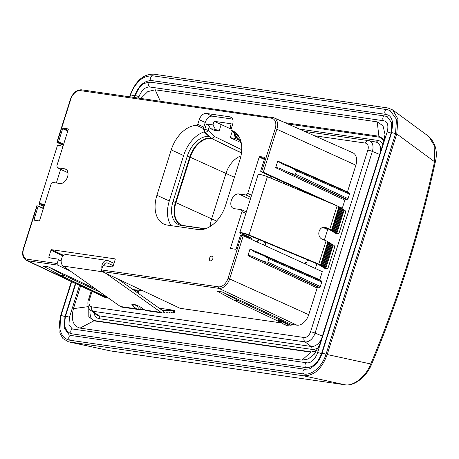<?xml version="1.0" encoding="UTF-8"?>
<svg xmlns="http://www.w3.org/2000/svg" width="459" height="459" viewBox="0 0 459 459"><rect width="100%" height="100%" fill="white"/><g stroke="black" fill="none" stroke-linecap="round" stroke-linejoin="round"><path stroke-width="0.69" d="M50.754 258.061L48.769 257.166L50.96 250.218L51.551 249.696L114.98 258.853L115.203 259.496L113.012 266.438L112.421 266.96L103.275 265.641L102.684 266.163L101.491 269.944A1.234 0.918 98.2 0 0 101.967 271.493L180.037 308.293L281.918 322.998M279.835 320.772L282.945 323.75L278.624 320.594L279.835 320.772L288.665 324.949L287.632 325.896M288.665 324.949L291.149 325.305L291.442 324.375L296.933 325.167L218.863 288.367L101.967 271.493M101.491 269.944L218.386 286.818A10.109 6.581 -65.4 0 0 228.06 278.234L308.735 314.696A12.336 8.027 114.6 0 1 296.933 325.167M308.735 314.696L317.146 288.034L247.952 255.606L250.04 248.985L319.751 279.766L319.682 280.208M318.087 287.196L319.389 287.386L254.011 257.166L318.087 287.196L317.146 288.034M261.314 260.322C263.695 261.515 265.853 262.095 267.775 262.055L320.33 286.548L319.389 287.386M320.33 286.548L321.765 282.004L268.819 258.75L264 255.749L254.516 251.842L250.04 248.985M321.765 282.004L321.518 281.011L264 255.749M319.751 279.766L322.304 271.676L243.287 235.714L229.718 278.739A11.343 7.378 114.6 0 1 218.863 288.367A1.234 0.918 -81.8 0 1 218.386 286.818M315.385 268.526L316.882 263.776M324.352 240.091L327.663 229.598L322.872 227.354M328.604 228.76L327.663 229.598M340.819 208.002L342.311 208.22L344.858 200.124L275.67 167.696L277.758 161.075L347.469 191.856L347.4 192.298M345.805 199.286L347.107 199.476L281.728 169.256L345.805 199.286L344.858 200.124M289.027 172.412C291.413 173.605 293.571 174.185 295.493 174.145L348.048 198.638L347.107 199.476M348.048 198.638L349.483 194.1L296.537 170.846L291.717 167.845L282.233 163.938L277.758 161.075M349.483 194.1L349.236 193.101L291.717 167.845M347.469 191.856L355.874 165.194L276.857 129.237L263.294 172.257L260.907 171.649L318.971 198.299M261.636 171.752L275.199 128.732A10.109 6.581 -65.4 0 0 271.544 118.227A1.234 0.918 -81.8 0 1 272.571 117.395A1.234 0.918 -81.8 0 1 272.755 117.447A11.343 7.378 114.6 0 1 274.052 117.82L352.822 152.778A12.336 8.027 114.6 0 1 355.874 165.194M105.834 297.581A12.336 8.027 114.6 0 1 104.319 297.128L26.37 260.362A11.343 7.378 114.6 0 0 27.764 260.781L105.834 297.581L107.894 297.88M135.055 289.87L138.618 291.356L138.842 291.999L138.383 293.444M138.618 291.356L135.089 289.876M70.33 271.068L57.65 265.095A1.234 0.918 -81.8 0 1 57.174 263.546L58.362 259.765L58.144 259.123L48.993 257.803L48.769 257.166M37.196 205.701L23.633 248.721L23.306 248.744L36.875 205.718L38.189 206.183L37.925 205.804M34.115 220.154L33.977 219.54L38.189 206.183L43.364 208.541M34.201 220.182L39.049 220.882L39.64 220.354L51.092 184.042L52.86 182.47L60.089 183.514A7.786 5.066 114.6 0 0 67.536 176.91A7.786 5.066 114.6 0 0 65.677 169.101A7.786 5.066 114.6 0 0 64.725 168.82L66.509 169.658M63.445 144.86L57.937 142.347L58.523 141.825L62.654 128.727L63.244 128.204L68.052 128.899L68.276 129.536L56.824 165.854L57.495 167.776L64.725 168.82M57.26 167.713L67.966 172.739M57.937 142.347L56.882 142.261L57.237 142.514L63.302 145.308M245.898 213.32L242.008 211.605L241.336 209.683L234.107 208.638A7.786 5.066 114.6 0 1 233.224 208.38A7.786 5.066 114.6 0 1 231.296 200.549A7.786 5.066 114.6 0 1 238.743 193.939L245.972 194.983L247.745 193.411L259.192 157.098L259.783 156.576L264.591 157.271L264.814 157.907L260.683 171.006L260.821 171.626M242.008 211.605L230.556 247.917L230.693 248.531M230.779 248.56L235.628 249.26L236.219 248.732L240.43 235.375L240.9 235.106L243.287 235.714M197.772 124.349L199.235 119.713A7.401 4.814 114.6 0 1 206.315 113.43L229.896 116.838A7.401 4.814 114.6 0 1 230.774 117.091A7.401 4.814 114.6 0 1 232.575 124.527L231.112 129.157A1.234 0.803 -65.4 0 0 231.411 130.396A1.234 0.803 -65.4 0 0 231.479 130.425A28.676 18.658 114.6 0 1 232.971 130.993A28.676 18.658 114.6 0 1 239.942 159.795L225.627 205.207A28.676 18.658 114.6 0 1 198.185 229.552L167.283 225.088A28.676 18.658 114.6 0 1 163.886 224.095A28.676 18.658 114.6 0 1 156.915 195.287L171.23 149.881A28.676 18.658 114.6 0 1 196.676 125.399A1.234 0.803 -65.4 0 0 197.772 124.349L203.779 127.097A1.234 0.803 114.6 0 1 202.74 128.147L203.871 129.272A27.569 17.935 114.6 0 1 204.347 129.335L204.754 129.392L206.458 123.976L209.333 126.449L208.082 130.408L214.273 136.409A2.467 1.601 115.9 0 1 211.886 138.492A2.467 1.842 -81.8 0 1 211.473 138.199A2.467 1.446 -45.9 0 0 214.273 136.409L241.755 149.743M209.533 258.274A2.467 1.606 114.6 0 1 212.184 256.265A2.467 1.606 114.6 0 1 212.787 258.744A2.467 1.606 114.6 0 1 210.13 260.752A2.467 1.606 114.6 0 1 209.533 258.274M305.264 263.919L305.82 262.152L306.675 262.542L307.519 259.857M270.569 176.095L270.035 177.794A2.467 1.842 -81.8 0 1 270.03 177.817L271.665 178.029A2.467 1.842 -81.8 0 1 271.504 178.431M326.762 268.75A2.467 1.211 102.8 0 0 328.386 267L334.261 248.371A2.467 1.211 102.8 0 0 333.917 245.381L333.159 244.922L325.821 268.211L326.573 268.67A2.467 1.211 102.8 0 0 326.762 268.75L324.668 268.268A2.467 1.211 102.8 0 1 324.479 268.194L318.5 264.533A3.701 0.528 -162.5 0 0 317.393 263.994L247.676 234.813A3.701 0.528 -162.5 0 0 243.086 233.465A3.701 0.528 -162.5 0 0 242.117 233.522A3.701 0.528 -162.5 0 0 243.201 234.285L250.866 237.791L249.243 237.555L241.577 234.05A6.168 0.878 17.5 0 1 239.759 232.782A6.168 0.878 17.5 0 1 241.382 232.69A6.168 0.878 17.5 0 1 249.036 234.928L318.753 264.109A6.168 0.878 17.5 0 1 320.594 265.009L321.134 265.336L328.478 242.054L327.938 241.721A6.168 0.878 -162.5 0 0 326.097 240.82L322.115 239.156A6.168 5.141 -85.1 0 1 318.942 232.099A6.168 5.141 -85.1 0 1 324.479 227.188A6.168 5.141 -85.1 0 1 325.787 227.515L329.763 229.179A6.168 0.878 17.5 0 1 331.61 230.079L332.15 230.407L339.488 207.124L338.954 206.791L331.61 230.079L329.516 229.603A3.701 0.528 -162.5 0 0 328.409 229.064L324.433 227.394L325.787 227.515M249.243 237.555A2.467 1.842 -81.8 0 1 250.258 238.892M250.866 237.791A2.467 1.842 -81.8 0 1 251.98 239.673M271.665 178.029L272.055 176.778M323.796 227.188A6.168 5.141 -85.1 0 1 324.433 227.394M239.759 232.782L258.119 174.563A6.168 0.878 17.5 0 1 259.742 174.472A6.168 0.878 17.5 0 1 267.39 176.709L337.107 205.89A6.168 0.878 17.5 0 1 338.954 206.791M332.15 230.407L337.589 233.74A2.467 1.211 102.8 0 0 337.772 233.815A2.467 1.211 102.8 0 0 339.396 232.07L345.271 213.441A2.467 1.211 102.8 0 0 344.927 210.452L344.175 209.993L336.831 233.281M343.481 209.746L344.175 209.993M336.189 232.885L343.527 209.597L342.827 209.166L335.489 232.455M342.139 208.92L342.827 209.166M334.841 232.059L342.184 208.77L341.485 208.34L334.141 231.629M340.79 208.093L341.485 208.34M333.492 231.233L340.836 207.944L340.136 207.52L332.792 230.802M339.442 207.267L340.136 207.52M337.772 233.815L335.678 233.338A2.467 1.211 102.8 0 1 335.495 233.264L329.516 229.603M321.134 265.336L325.821 268.211M333.159 244.922L332.471 244.676M325.173 267.815L332.517 244.527L331.123 243.849M323.825 266.989L331.168 243.7L329.774 243.023M322.482 266.163L329.826 242.874L328.432 242.197M329.12 242.45L321.782 265.732M330.469 243.27L323.125 266.559M331.817 244.096L324.473 267.385M342.311 208.22L263.294 172.257M305.74 262.41L306.675 262.542M62.952 146.421A6.168 0.878 -162.5 0 0 59.045 145.497A6.168 0.878 -162.5 0 0 57.421 145.595L39.067 203.807A6.168 0.878 -162.5 0 0 40.294 204.794L43.955 206.665M44.121 206.143L42.153 205.144A3.701 0.528 17.5 0 1 41.419 204.553A3.701 0.528 17.5 0 1 42.389 204.496A3.701 0.528 17.5 0 1 44.489 204.978M44.598 204.639A6.168 0.878 -162.5 0 0 40.69 203.716A6.168 0.878 -162.5 0 0 39.067 203.807M142.749 290.713L132.892 289.56M113.993 263.317L108.278 260.701A6.168 4.601 98.2 0 0 107.326 260.419A6.168 4.601 98.2 0 0 102.185 264.573A6.168 4.601 98.2 0 0 101.944 268.509M103.791 265.715A3.701 2.76 -81.8 0 1 103.889 265.354A3.701 2.76 -81.8 0 1 106.97 262.864A3.701 2.76 -81.8 0 1 107.544 263.03L113.258 265.646M107.326 260.419L66.664 254.55A6.168 4.601 98.2 0 0 61.523 258.704A6.168 4.601 98.2 0 0 63.336 266.122L120.419 306.514A6.168 4.601 98.2 0 0 121.985 307.146L138.245 309.498A6.168 4.601 -81.8 0 1 136.684 308.861L133.426 306.555A6.168 1.463 24.1 0 1 131.859 304.627A6.168 1.463 24.1 0 1 135.646 304.868A6.168 1.463 24.1 0 1 141.556 307.731L144.815 310.037A6.168 4.601 98.2 0 0 146.375 310.668L162.641 313.015A6.168 4.601 98.2 0 0 163.18 313.049L164.11 313.038L164.701 312.292L165.217 313.027L164.236 312.883M159.181 308.161L174.42 310.353L163.318 310.594A3.701 2.76 -81.8 0 1 162.997 310.577A3.701 2.76 -81.8 0 1 162.056 310.192L118.112 279.101M140.506 307.054L138.922 307.077A3.701 2.76 98.2 0 1 138.601 307.054A3.701 2.76 98.2 0 1 137.66 306.675L134.734 304.598M105.92 273.357L161.08 312.384A6.168 4.601 98.2 0 0 162.641 313.015M174.42 310.353L174.288 312.809L171.173 312.786M165.217 313.027L166.422 313.009L167.013 312.263L167.529 312.992L168.734 312.975L169.325 312.229L169.841 312.958L171.046 312.94L171.643 312.2L172.154 312.929M169.841 312.958L168.86 312.82M167.529 312.992L166.548 312.849M144 309.458L143.133 309.469L142.623 308.741L142.026 309.486L140.821 309.504L140.305 308.775L139.714 309.515L138.784 309.532A6.168 4.601 -81.8 0 1 138.245 309.498M140.821 309.504L139.84 309.36M143.133 309.469L142.152 309.326M267.775 262.055L268.819 258.75M254.011 257.166C251.762 256.036 249.742 255.514 247.952 255.606M222.213 291.93L239.03 300.88L233.792 300.123L217.262 291.213L222.213 291.93L291.442 324.375M239.03 300.88L291.149 325.305M233.792 300.123L281.683 322.826M282.945 323.75L287.913 325.936M48.189 266.805L65.006 275.756L59.773 275.004L43.238 266.094L48.189 266.805L95.908 289.17M65.006 275.756L100.383 292.337M108.714 298.23L104.876 295.516M59.773 275.004L107.658 297.707M108.926 298.625L109.563 298.832M295.493 174.145L296.537 170.846M281.728 169.256C279.479 168.126 277.46 167.604 275.67 167.696M210.578 128.681L214.238 130.356L219.115 131.062L221.175 124.544L214.106 121.308L212.965 124.917L215.455 129.386L210.578 128.681L209.333 126.449M235.565 137.006L235.128 138.388L230.252 137.689L232.248 131.343M230.252 137.689L241.222 142.709M235.128 138.388L238.669 140.006M221.175 124.544L230.952 129.019M214.106 121.308L231.181 123.769L230.045 127.378L231.6 127.608M234.698 132.163L232.529 131.853L231.829 130.591M231.084 129.254L230.045 127.378M232.529 131.853L234.509 132.76M237.372 134.355A1.234 0.803 -65.4 0 0 237.251 134.648L235.628 133.936L236.437 133.362M212.965 124.917L206.458 123.976M203.779 127.097L205.236 122.461A7.401 4.814 -65.4 0 1 212.322 116.179L232.598 119.105M203.612 128.6L204.192 131.957L209 136.466A23.053 15.004 -65.4 0 0 187.329 156.083L173.014 201.495A23.053 15.004 -65.4 0 0 181.351 225.449L205.081 228.875M171.287 225.667A28.676 18.658 114.6 0 1 169.302 200.962L183.623 155.549A28.676 18.658 114.6 0 1 204.129 131.894M203.911 129.84L204.484 132.089L209 136.466M203.423 128.549L202.74 128.147A1.234 0.803 114.6 0 1 202.683 128.147L196.676 125.399M219.115 131.062L215.455 129.386M210.314 226.385A21.275 13.845 114.6 0 1 211.656 218.817L225.977 173.404A21.275 13.845 114.6 0 1 240.964 155.928M235.628 133.936L236.161 136.662A25.193 16.392 -65.4 0 0 235.777 136.598L241.084 142.083M80.6 285.94L73.44 308.643C70.806 319.567 73.01 326.051 80.055 328.105L93.877 320.841A1.847 1.383 -81.8 0 1 94.686 320.634L311.621 351.95A1.847 1.383 98.2 0 0 310.812 352.156L302.056 360.154L308.247 358.995L314.306 354.182L319.837 344.21L383.81 141.315L385.015 134.407L383.007 125.789L377.195 121.853L155.194 89.803L147.815 91.605L140.942 98.392M94.686 320.634L93.51 320.307L91.57 318.747L90.463 316.584L89.912 312.642L90.176 309.859M80.055 328.105L302.056 360.154M72.964 329.051L72.08 328.799L68.959 324.519L69.429 317.318A2.467 0.35 -162.5 0 0 66.928 316.469A2.467 0.35 -162.5 0 0 65.448 316.343L64.478 324.1C64.346 325.982 65.327 328.42 67.421 331.409L70.015 333.274L71.874 333.825A2.467 1.842 -81.8 0 1 70.835 330.973A2.467 1.842 -81.8 0 1 72.964 329.051A2.467 1.842 -81.8 0 1 72.964 329.057L307.163 362.862A2.467 1.842 98.2 0 0 307.157 362.862A2.467 1.842 98.2 0 0 305.034 364.779A2.467 1.842 98.2 0 0 306.073 367.63L71.874 333.825M138.985 96.717C141.561 90.159 145.136 86.917 149.703 86.98A2.467 1.842 -81.8 0 1 148.664 84.129A2.467 1.842 -81.8 0 1 150.787 82.213C145.623 82.614 142.399 83.831 141.125 85.873L138.779 88.449L135.003 95.742A2.467 0.35 17.5 0 1 136.478 95.874A2.467 0.35 17.5 0 1 138.985 96.717L138.566 98.048M79.487 285.418L69.429 317.318M385.009 116.024A2.467 1.842 98.2 0 0 384.992 116.018A2.467 1.842 98.2 0 0 382.863 117.94A2.467 1.842 98.2 0 0 383.902 120.792L149.703 86.98M383.902 120.792L385.181 121.17C386.535 122.042 387.367 123.322 387.677 125.009C388.102 126.294 387.78 130.689 387.092 132.135A2.467 0.35 17.5 0 1 388.566 132.261A2.467 0.35 17.5 0 1 391.074 133.11L321.518 353.705A2.467 0.35 -162.5 0 0 319.011 352.862A2.467 0.35 -162.5 0 0 317.536 352.73L387.092 132.135M70.944 335.46L69.252 334.967L64.22 328.076L64.954 316.67A2.467 0.35 -162.5 0 0 62.453 315.826A2.467 0.35 -162.5 0 0 60.978 315.694C59.463 320.566 59.131 325.156 59.991 329.464C62.441 338.094 65.93 338.553 67.198 339.448L69.86 340.228A2.467 1.842 -81.8 0 1 68.821 337.376A2.467 1.842 -81.8 0 1 70.944 335.46L305.143 369.265A2.467 1.842 98.2 0 0 303.015 371.182A2.467 1.842 98.2 0 0 304.053 374.039L69.86 340.228M134.51 96.074C138.543 85.695 144.281 80.532 151.722 80.577A2.467 1.842 -81.8 0 1 150.684 77.726A2.467 1.842 -81.8 0 1 152.813 75.81C146.765 75.844 142.175 77.64 139.043 81.203C135.147 84.967 132.307 89.597 130.534 95.099A2.467 0.35 17.5 0 1 132.008 95.225A2.467 0.35 17.5 0 1 134.51 96.074L134.091 97.406M75.419 283.496L64.954 316.67M304.053 374.039C311.988 375.496 322.505 366.081 325.988 354.354A2.467 0.35 -162.5 0 0 323.486 353.505A2.467 0.35 -162.5 0 0 322.011 353.378L391.567 132.777A2.467 0.35 17.5 0 1 393.042 132.909A2.467 0.35 17.5 0 1 395.543 133.758L396.473 119.288L390.047 110.51L387.012 109.615A2.467 1.842 98.2 0 0 384.883 111.531A2.467 1.842 98.2 0 0 385.921 114.389L151.722 80.577M385.921 114.389L387.998 114.997C388.819 115.341 391.831 116.552 392.743 123.752L391.567 132.777M306.073 367.63C312.734 367.682 317.88 363.04 321.518 353.705M391.074 133.11L391.734 122.846L387.218 116.672L384.986 116.018A2.467 1.842 98.2 0 0 384.986 116.018L150.793 82.213A2.467 1.842 -81.8 0 1 150.793 82.213M71.346 281.574L60.485 316.027L59.871 333.056L62.946 338.576L68.557 341.84L303.502 375.783C313.945 375.996 321.845 368.91 327.21 354.532L370.769 363.976C365.886 376.816 353.281 386.398 345.065 384.797L303.502 375.783M129.622 96.757L130.04 95.426C135.399 81.048 143.306 73.968 153.742 74.174L387.941 107.985L392.669 109.913L397.936 119.07L396.765 133.93L327.21 354.532M395.543 133.758L325.988 354.354M69.309 341.978L110.871 350.986L68.684 341.869M111.061 351.015A2.467 1.842 -81.8 0 1 110.963 351.003A2.467 1.842 -81.8 0 1 110.871 350.986L345.065 384.797A2.467 1.842 98.2 0 0 345.162 384.814C354.687 386.317 366.661 376.397 371.417 364.698L371.417 364.698A2.467 0.545 -157.2 0 0 370.769 363.976A889.215 663.232 98.2 0 0 434.541 161.711L435.327 162.004C437.84 151.78 435.666 143.277 428.815 136.489L434.816 146.576L434.541 161.711L396.765 133.93M155.194 89.803L160.294 101.187M383.999 140.683L378.893 136.22L377.195 121.853M284.964 122.662L378.893 136.22A1.847 1.383 98.2 0 0 379.937 137.275L287.977 123.999M88.771 307.914L88.822 316.63L93.877 320.841L310.812 352.156L317.094 350.315M73.44 308.643L88.26 306.646M235.272 132.364L234.842 133.735L235.249 133.793A27.569 17.935 114.6 0 1 235.719 133.873M382.823 144.442A14.493 9.432 -65.4 0 0 377.7 140.379L299.417 129.077M93.756 312.694A14.493 9.432 -65.4 0 0 99.563 318.741L311.804 349.379A14.493 9.432 -65.4 0 0 318.672 347.274M92.081 291.356L89.407 299.836A6.765 4.401 -65.4 0 0 91.857 306.864L304.099 337.503A6.765 4.401 -65.4 0 0 310.571 331.759L367.837 150.122A6.765 4.401 -65.4 0 0 365.393 143.093A3.701 2.76 -81.8 0 1 368.479 140.603A3.701 2.76 -81.8 0 1 368.588 140.62A10.408 6.77 114.6 0 1 368.841 140.666L375.864 142.078A12.066 7.849 114.6 0 1 380.603 151.481M377.7 140.379A2.467 1.842 -81.8 0 1 375.72 142.049M321.415 339.201A12.066 7.849 114.6 0 1 311.122 346.442A2.467 1.842 -81.8 0 1 311.804 349.379M99.563 318.741A2.467 1.842 98.2 0 0 98.88 315.803A12.066 7.849 114.6 0 1 96.424 314.765L90.767 310.376A10.408 6.77 114.6 0 0 92.884 311.271L98.88 315.803L311.122 346.442L305.126 341.909A3.701 2.76 -81.8 0 1 304.099 337.503M365.393 143.093L314.421 135.738M310.571 331.759A3.701 0.528 17.5 0 1 315.081 333.073A10.408 6.77 114.6 0 1 305.126 341.909L92.884 311.271A3.701 2.76 98.2 0 1 91.857 306.864M304.61 131.383L368.841 140.666A10.408 6.77 114.6 0 1 372.352 151.436L315.081 333.073L322.396 336.091M379.668 154.453L372.352 151.436A3.701 0.528 -162.5 0 0 367.837 150.122M91.249 290.966L88.438 299.893A3.701 0.528 17.5 0 1 89.407 299.836M50.96 250.218L63.112 255.95M228.06 278.234L241.629 235.209M23.633 248.721A10.109 6.581 -65.4 0 0 27.288 259.232L57.174 263.546M271.544 118.227L80.445 90.641A10.109 6.581 -65.4 0 0 70.772 99.219L57.203 142.244M284.855 182.653L284.477 183.864M265.99 242.478L265.009 245.599M259.192 157.098L264.332 159.439M232.518 248.807L230.556 247.917M247.745 193.411L251.607 195.224M264.55 158.745L259.783 156.576M263.535 244.934L264.504 241.853M282.985 183.239L283.387 181.976M257.728 242.289L258.641 239.397M277.121 180.783L277.586 179.314M277.161 179.125L276.697 180.605M258.216 239.225L257.31 242.1M243.201 234.285L243.442 233.528M267.39 176.709L249.036 234.928L247.676 234.813M329.763 229.179L337.107 205.89M318.753 264.109L326.097 240.82M335.495 233.264L337.589 233.74M327.938 241.721L320.594 265.009L318.5 264.533M324.479 268.194L326.573 268.67M250.293 199.384L238.743 193.939M245.972 194.983L250.947 197.313M81.656 89.861A1.234 0.918 98.2 0 0 81.472 89.809L274.052 117.82A11.343 7.378 114.6 0 1 276.857 129.237L275.199 128.732M70.772 99.219L70.445 99.242C72.929 92.85 76.607 89.706 81.472 89.809A1.234 0.918 98.2 0 0 80.445 90.641M38.086 205.879L43.433 208.317M35.928 220.429L33.977 219.54M62.654 128.727L67.794 131.073M58.523 141.825L63.663 144.172M68.012 130.379L63.244 128.204M60.657 169.314L56.348 182.975M40.294 204.794L42.153 205.144L42.36 204.49M27.288 259.232A1.234 0.918 98.2 0 0 27.764 260.781L57.65 265.095M133.047 289.583L138.842 291.999M58.362 259.765L61.145 261.022M63.698 255.422L51.551 249.696M106.373 262.864L107.544 263.03M133.426 306.555L134.344 304.506M144.815 310.037L161.08 312.384M120.419 306.514L136.684 308.861M102.609 271.791L63.336 266.122M163.18 313.049L163.318 310.594L162.675 310.502M173.45 312.912L173.588 310.456M138.279 306.985L138.922 307.077L138.784 309.532M241.491 152.853L211.479 138.434A22.164 14.424 -65.4 0 0 190.267 157.248L234.434 177.277M231.479 130.425L234.383 131.75M240.677 141.039L236.161 136.662A1.234 0.723 -45.9 0 0 237.578 135.766A1.234 0.918 98.2 0 1 237.251 134.648L237.825 134.912M204.192 131.957A1.234 0.723 -45.9 0 0 204.484 132.089A25.193 16.392 -65.4 0 1 204.875 132.135A2.467 1.842 98.2 0 1 204.347 129.335M171.23 149.881L183.623 155.549M169.302 200.962L156.915 195.287M199.235 119.713L205.236 122.461M212.322 116.179L206.315 113.43M229.896 116.838L231.543 117.59M205.282 132.198A2.467 1.842 -81.8 0 1 204.754 129.392A2.467 0.35 17.5 0 1 208.082 130.408A2.467 1.446 134.1 0 1 205.282 132.198L211.473 138.199L205.282 132.198M205.471 228.748L183.497 225.576A22.261 14.481 114.6 0 1 175.447 202.448L189.768 157.035A22.261 14.481 114.6 0 1 211.065 138.142A2.467 1.842 98.2 0 0 211.479 138.434L241.474 152.985M235.249 133.793A2.467 1.842 -81.8 0 0 235.777 136.598L240.981 141.642M234.842 133.735A2.467 1.842 98.2 0 0 235.369 136.541A2.467 1.446 134.1 0 1 234.824 136.289A2.467 2.467 0 0 1 234.193 133.776A2.467 0.35 17.5 0 1 234.842 133.735M237.578 135.766L239.523 137.654M181.351 225.449L183.497 225.576A2.467 1.842 98.2 0 1 183.617 225.587L205.477 228.743M183.732 225.61A2.467 1.842 98.2 0 0 183.617 225.587L181.534 225.008A22.164 14.424 -65.4 0 1 175.952 202.654L216.579 221.066M173.014 201.495L175.447 202.448A2.467 0.35 17.5 0 1 175.952 202.654L190.267 157.248A2.467 0.35 -162.5 0 0 189.768 157.035L187.329 156.083M234.824 136.289L241.021 142.29A2.467 1.446 -45.9 0 0 241.159 142.399M307.174 362.862A2.467 1.842 98.2 0 0 307.163 362.862C309.303 363.017 311.437 361.95 313.572 359.672C315.207 358.009 317.215 354.331 317.536 352.73M110.12 350.854L345.162 384.814A2.467 1.842 98.2 0 0 345.283 384.826M88.438 299.893C87.87 300.261 86.854 307.886 90.767 310.376M246.357 211.863L241.658 209.786M260.855 171.637L318.666 198.173M70.445 99.242L56.882 142.261M38.045 205.85L43.439 208.311M67.972 172.779L57.329 167.736M23.306 248.744C21.825 254.424 22.847 258.297 26.37 260.362M287.707 326.022L283.433 324.065M110.292 299.348L109.408 298.947M231.411 130.396L234.411 131.767M234.193 133.776L234.75 131.997M428.815 136.489L392.669 109.913M371.417 364.698C398.693 299.865 419.996 232.3 435.327 162.004M387.012 109.615L152.813 75.81M130.534 95.099L129.989 96.809M71.684 281.734L60.978 315.694M305.143 369.265C309.808 368.686 308.345 370.281 315.39 364.601C318.38 361.52 320.583 357.779 322.011 353.378M135.003 95.742L134.464 97.457M75.758 283.656L65.448 316.343M383.965 140.798L383.116 139.255L381.343 137.711L379.937 137.275M311.621 351.95L314.076 351.76L317.117 350.28"/></g></svg>
